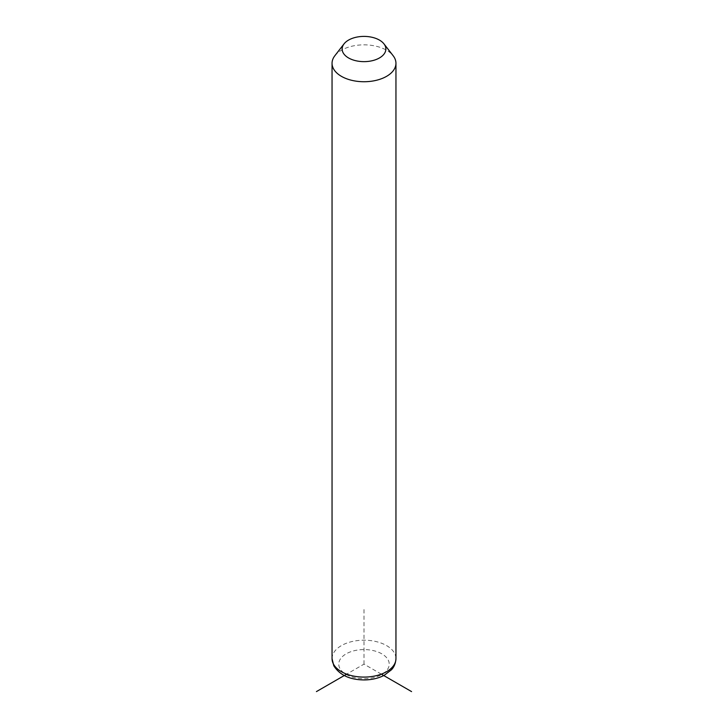 <?xml version="1.0" encoding="UTF-8"?>
<svg xmlns="http://www.w3.org/2000/svg" width="728" height="728" viewBox="0 0 728 728"><rect width="100%" height="100%" fill="white"/><g stroke="black" fill="none" stroke-linecap="round" stroke-linejoin="round"><path stroke-width="0.55" stroke-dasharray="3.64 2.73" d="M334.834 55.756A31.95 18.446 180 0 1 364 44.845A31.95 18.446 180 0 1 393.166 55.756M381.326 674.146L364 664.136L346.674 674.146M364 664.136L364 609.218M332.05 658.649A31.95 18.446 180 0 1 359.459 640.385A31.95 18.446 180 0 1 394.658 653.453A31.95 18.446 180 0 1 395.95 658.649M339.794 668.24A25.225 14.56 180 0 1 356.902 650.168A25.225 14.56 180 0 1 388.206 660.041A25.225 14.56 180 0 1 371.098 678.114A25.225 14.56 180 0 1 339.794 668.24"/><path stroke-width="1.09" d="M383.956 43.871L393.166 55.756A31.95 18.446 180 0 1 394.658 58.094A31.95 18.446 180 0 1 395.95 63.291A31.95 18.446 180 0 1 368.541 81.545A31.95 18.446 180 0 1 333.342 68.487A31.95 18.446 180 0 1 332.05 63.291A31.95 18.446 180 0 1 334.834 55.756L344.044 43.871A21.858 12.622 180 0 1 364 36.4A21.858 12.622 180 0 1 383.956 43.871A21.858 12.622 180 0 1 384.976 45.464A21.858 12.622 180 0 1 370.152 61.134A21.858 12.622 180 0 1 343.024 52.571A21.858 12.622 180 0 1 344.044 43.871M346.674 674.146L316.434 691.6M381.326 674.146L411.566 691.6M395.95 63.291L395.95 658.649A31.95 18.446 180 0 1 368.541 676.904A31.95 18.446 180 0 1 333.342 663.845A31.95 18.446 180 0 1 332.05 658.649L332.05 63.291M395.95 658.649C395.513 665.747 392.11 669.023 391.482 669.751L384.211 675.32C378.314 678.35 371.617 679.897 364.118 679.934C349.822 679.806 339.721 675.093 333.797 665.792L332.05 658.649"/></g></svg>
